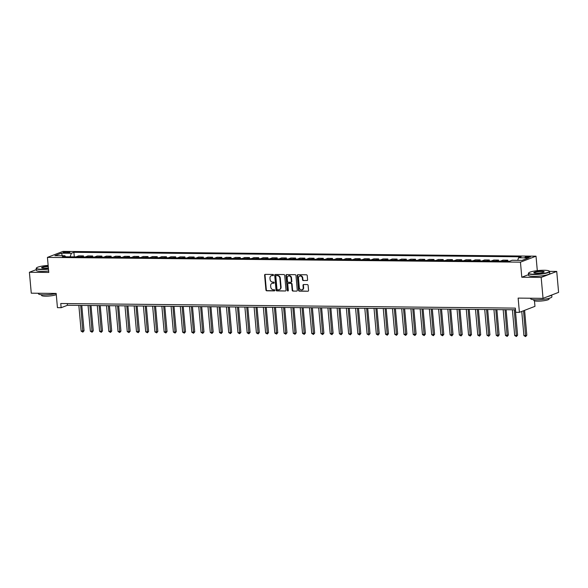 <?xml version="1.0" encoding="UTF-8"?>
<svg xmlns="http://www.w3.org/2000/svg" width="588" height="588" viewBox="0 0 588 588"><rect width="100%" height="100%" fill="white"/><g stroke="black" fill="none" stroke-linecap="round" stroke-linejoin="round"><path stroke-width="0.88" d="M273.508 275.03A0.588 0.5 -111 0 0 272.95 274.449L265.254 274.375A0.838 0.713 -111 0 0 264.6 275.191L265.923 289.98A0.838 0.713 -111 0 0 266.717 290.81L274.412 290.884A0.588 0.5 -111 0 0 274.309 289.737L273.317 289.722A2.675 2.271 -111 0 1 270.767 287.069L270.656 285.841A2.675 2.271 -111 0 1 272.009 283.365A2.675 2.271 -111 0 1 272.736 283.232L273.736 283.247A0.588 0.5 -111 0 0 273.633 282.093L272.634 282.086A2.675 2.271 -111 0 1 270.083 279.432L269.973 278.197A2.675 2.271 -111 0 1 271.325 275.721A2.675 2.271 -111 0 1 272.053 275.596L273.053 275.603A0.588 0.5 -111 0 0 273.508 275.03M529.06 256.515A2.727 0.463 -5.1 0 0 526.333 256.758A2.727 0.463 -5.1 0 0 524.996 257.279A2.727 0.463 -5.1 0 0 526.37 257.551A2.727 0.463 -5.1 0 0 529.097 257.316A2.727 0.463 -5.1 0 0 530.435 256.794A2.727 0.463 -5.1 0 0 529.06 256.515M306.951 280.586A0.838 0.713 -111 0 0 307.597 279.77L307.23 275.618A0.838 0.713 -111 0 0 306.429 274.787L297.888 274.706A0.838 0.713 -111 0 0 297.234 275.515L298.557 290.31A0.838 0.713 -111 0 0 299.351 291.141L307.899 291.222A0.838 0.713 -111 0 0 308.553 290.406L308.105 285.401A0.838 0.713 -111 0 0 307.303 284.57L303.651 284.533A0.838 0.713 -111 0 0 302.996 285.349L303.217 287.833A2.242 1.904 -111 0 1 299.343 287.789L298.476 278.058A2.242 1.904 -111 0 1 302.35 278.095L302.497 279.719A0.838 0.713 -111 0 0 303.29 280.549L307.37 280.425L303.29 280.549M36.28 269.613L29.4 272.259L31.267 293.184L56.176 293.434L57.44 307.664L61.137 307.708L60.762 303.518L515.345 308.112L515.713 312.294L519.402 312.331L534.962 306.348L534.47 300.836M528.502 274.647L521.799 277.227L541.173 277.426L543.04 298.351L518.138 298.101L519.402 312.331M521.799 277.227L520.453 262.16L47.43 257.382L62.982 251.399L536.013 256.177L520.453 262.16M29.4 272.259L48.775 272.45L47.43 257.382M284.702 275.39A0.838 0.713 -111 0 0 283.908 274.559L275.36 274.478A0.838 0.713 -111 0 0 274.706 275.287L276.029 290.082A0.838 0.713 -111 0 0 276.823 290.913L285.371 290.994A0.838 0.713 -111 0 0 286.025 290.185L284.702 275.39M286.621 274.589L295.169 274.677A0.838 0.713 -111 0 1 295.97 275.507L297.285 290.296A0.838 0.713 -111 0 1 296.639 291.111L292.978 291.075A0.838 0.713 -111 0 1 292.177 290.244L291.641 284.247A0.838 0.713 -111 0 0 290.847 283.416L288.421 283.394A0.838 0.713 -111 0 0 287.767 284.21L288.326 290.45A0.588 0.5 -111 0 1 287.311 290.443L285.974 275.404A0.838 0.713 -111 0 1 286.621 274.589A0.838 0.713 -111 0 0 286.393 275.243L285.974 275.404M541.173 277.426L556.733 271.435L558.6 292.368L543.04 298.351M64.379 252.877L66.003 252.891A2.646 0.448 -5.1 0 0 68.642 252.656A2.646 0.448 -5.1 0 0 69.935 252.156A2.646 0.448 -5.1 0 0 68.605 251.884L66.981 251.87A2.646 0.448 -5.1 0 0 64.342 252.105A2.646 0.448 -5.1 0 0 63.048 252.605A2.646 0.448 -5.1 0 0 64.379 252.877M65.628 256.78L64.886 255.765L62.335 256.743L509.539 261.263L512.082 260.286L522.048 260.381L528.524 257.889L518.557 257.794L521.108 256.809L73.904 252.296L71.361 253.274L70.126 256.824M64.886 255.765L54.919 255.67L61.395 253.178L71.361 253.274M537.307 270.649L536.013 256.177M556.733 271.435L549.552 271.362M61.137 307.708L67.444 305.275L515.492 309.803M67.289 303.584L67.444 305.275M74.308 256.868L73.904 252.296M83.533 256.963L83.437 255.905L78.645 255.861L76.102 256.838A3.41 1.705 90.6 0 0 75.992 256.882M92.757 257.052L92.661 256L87.869 255.949L85.326 256.927A3.41 1.705 90.6 0 0 85.216 256.978M101.981 257.147L101.893 256.089L97.093 256.045L94.55 257.022A3.41 1.705 90.6 0 0 94.44 257.074M111.206 257.243L111.117 256.184L106.318 256.14L103.775 257.118A3.41 1.705 90.6 0 0 103.664 257.162M120.43 257.331L120.342 256.28L115.542 256.228L112.999 257.206A3.41 1.705 90.6 0 0 112.889 257.257M129.654 257.426L129.566 256.368L124.766 256.324L122.223 257.301A3.41 1.705 90.6 0 0 122.113 257.353M138.878 257.522L138.79 256.464L133.99 256.419L131.447 257.397A3.41 1.705 90.6 0 0 131.337 257.441M148.102 257.61L148.014 256.559L143.215 256.508L140.672 257.485A3.41 1.705 90.6 0 0 140.561 257.537M157.334 257.706L157.239 256.647L152.439 256.603L149.896 257.581A3.41 1.705 90.6 0 0 149.786 257.632M166.558 257.801L166.463 256.743L161.663 256.699L159.12 257.676A3.41 1.705 90.6 0 0 159.017 257.72M175.783 257.889L175.687 256.838L170.887 256.787L168.344 257.764A3.41 1.705 90.6 0 0 168.242 257.816M185.007 257.985L184.911 256.927L180.112 256.882L177.569 257.86A3.41 1.705 90.6 0 0 177.466 257.911M194.231 258.081L194.136 257.022L189.336 256.978L186.793 257.956A3.41 1.705 90.6 0 0 186.69 258M203.455 258.169L203.36 257.118L198.56 257.066L196.017 258.044A3.41 1.705 90.6 0 0 195.914 258.095M212.68 258.264L212.584 257.213L207.784 257.162L205.241 258.139A3.41 1.705 90.6 0 0 205.139 258.191M221.904 258.36L221.808 257.301L217.009 257.257L214.466 258.235A3.41 1.705 90.6 0 0 214.363 258.279M231.128 258.448L231.033 257.397L226.233 257.346L223.69 258.323A3.41 1.705 90.6 0 0 223.587 258.375M240.352 258.544L240.257 257.493L235.457 257.441L232.914 258.419A3.41 1.705 90.6 0 0 232.811 258.47M249.577 258.639L249.481 257.581L244.681 257.537L242.138 258.514A3.41 1.705 90.6 0 0 242.036 258.558M258.801 258.727L258.705 257.676L253.906 257.625L251.363 258.602A3.41 1.705 90.6 0 0 251.26 258.654M268.025 258.823L267.93 257.772L263.13 257.72L260.587 258.698A3.41 1.705 90.6 0 0 260.484 258.749M277.249 258.918L277.154 257.86L272.354 257.816L269.811 258.793A3.41 1.705 90.6 0 0 269.708 258.838M286.474 259.007L286.378 257.956L281.579 257.904L279.035 258.882A3.41 1.705 90.6 0 0 278.933 258.933M295.698 259.102L295.602 258.051L290.81 258L288.26 258.977A3.41 1.705 90.6 0 0 288.157 259.029M304.922 259.198L304.827 258.139L300.034 258.095L297.484 259.073A3.41 1.705 90.6 0 0 297.381 259.117M314.146 259.286L314.051 258.235L309.259 258.183L306.708 259.161A3.41 1.705 90.6 0 0 306.605 259.212M323.371 259.381L323.275 258.33L318.483 258.279L315.932 259.257A3.41 1.705 90.6 0 0 315.829 259.308M332.595 259.477L332.499 258.419L327.707 258.375L325.164 259.352A3.41 1.705 90.6 0 0 325.054 259.396M341.819 259.565L341.724 258.514L336.931 258.463L334.388 259.448A3.41 1.705 90.6 0 0 334.278 259.492M351.043 259.661L350.948 258.61L346.156 258.558L343.613 259.536A3.41 1.705 90.6 0 0 343.502 259.587M360.268 259.756L360.172 258.698L355.38 258.654L352.837 259.631A3.41 1.705 90.6 0 0 352.726 259.675M369.492 259.845L369.396 258.793L364.604 258.742L362.061 259.727A3.41 1.705 90.6 0 0 361.951 259.771M378.716 259.94L378.621 258.889L373.828 258.838L371.285 259.815A3.41 1.705 90.6 0 0 371.175 259.867M387.94 260.036L387.845 258.977L383.053 258.933L380.51 259.911A3.41 1.705 90.6 0 0 380.399 259.955M397.165 260.124L397.069 259.073L392.277 259.021L389.734 260.006A3.41 1.705 90.6 0 0 389.624 260.05M406.389 260.219L406.293 259.168L401.501 259.117L398.958 260.094A3.41 1.705 90.6 0 0 398.848 260.146M415.613 260.315L415.525 259.257L410.725 259.212L408.182 260.19A3.41 1.705 90.6 0 0 408.072 260.234M424.837 260.403L424.749 259.352L419.95 259.301L417.406 260.286A3.41 1.705 90.6 0 0 417.296 260.33M434.062 260.499L433.973 259.448L429.174 259.396L426.631 260.374A3.41 1.705 90.6 0 0 426.52 260.425M443.286 260.594L443.198 259.536L438.398 259.492L435.855 260.469A3.41 1.705 90.6 0 0 435.745 260.513M452.51 260.682L452.422 259.631L447.622 259.58L445.079 260.565A3.41 1.705 90.6 0 0 444.969 260.609M461.734 260.778L461.646 259.727L456.847 259.675L454.303 260.653A3.41 1.705 90.6 0 0 454.193 260.704M470.959 260.874L470.87 259.815L466.071 259.771L463.528 260.749A3.41 1.705 90.6 0 0 463.418 260.793M480.19 260.962L480.095 259.911L475.295 259.859L472.752 260.844A3.41 1.705 90.6 0 0 472.649 260.888M489.414 261.057L489.319 260.006L484.519 259.955L481.976 260.932A3.41 1.705 90.6 0 0 481.873 260.984M498.639 261.153L498.543 260.094L493.744 260.05L491.2 261.028A3.41 1.705 90.6 0 0 491.098 261.072M507.863 261.241L507.767 260.19L502.968 260.139L500.425 261.123A3.41 1.705 90.6 0 0 500.322 261.168M516.992 260.33L512.192 260.234L509.649 261.212A3.41 1.705 90.6 0 0 509.553 261.256M83.437 255.905L80.894 256.882A3.41 1.705 90.6 0 0 80.791 256.934M92.661 256L90.118 256.978A3.41 1.705 90.6 0 0 90.015 257.022M101.893 256.089L99.343 257.074A3.41 1.705 90.6 0 0 99.24 257.118M111.117 256.184L108.567 257.162A3.41 1.705 90.6 0 0 108.464 257.213M120.342 256.28L117.791 257.257A3.41 1.705 90.6 0 0 117.688 257.301M129.566 256.368L127.015 257.353A3.41 1.705 90.6 0 0 126.912 257.397M138.79 256.464L136.247 257.441A3.41 1.705 90.6 0 0 136.137 257.493M148.014 256.559L145.471 257.537A3.41 1.705 90.6 0 0 145.361 257.588M157.239 256.647L154.695 257.632A3.41 1.705 90.6 0 0 154.585 257.676M166.463 256.743L163.92 257.72A3.41 1.705 90.6 0 0 163.809 257.772M175.687 256.838L173.144 257.816A3.41 1.705 90.6 0 0 173.034 257.867M184.911 256.927L182.368 257.911A3.41 1.705 90.6 0 0 182.258 257.956M194.136 257.022L191.592 258A3.41 1.705 90.6 0 0 191.482 258.051M203.36 257.118L200.817 258.095A3.41 1.705 90.6 0 0 200.706 258.147M212.584 257.213L210.041 258.191A3.41 1.705 90.6 0 0 209.931 258.235M221.808 257.301L219.265 258.279A3.41 1.705 90.6 0 0 219.155 258.33M231.033 257.397L228.489 258.375A3.41 1.705 90.6 0 0 228.379 258.426M240.257 257.493L237.714 258.47A3.41 1.705 90.6 0 0 237.603 258.514M249.481 257.581L246.938 258.558A3.41 1.705 90.6 0 0 246.828 258.61M258.705 257.676L256.162 258.654A3.41 1.705 90.6 0 0 256.052 258.705M267.93 257.772L265.386 258.749A3.41 1.705 90.6 0 0 265.276 258.793M277.154 257.86L274.611 258.838A3.41 1.705 90.6 0 0 274.5 258.889M286.378 257.956L283.835 258.933A3.41 1.705 90.6 0 0 283.732 258.985M295.602 258.051L293.059 259.029A3.41 1.705 90.6 0 0 292.956 259.073M304.827 258.139L302.283 259.117A3.41 1.705 90.6 0 0 302.181 259.168M314.051 258.235L311.508 259.212A3.41 1.705 90.6 0 0 311.405 259.264M323.275 258.33L320.732 259.308A3.41 1.705 90.6 0 0 320.629 259.352M332.499 258.419L329.956 259.396A3.41 1.705 90.6 0 0 329.853 259.448M341.724 258.514L339.18 259.492A3.41 1.705 90.6 0 0 339.078 259.543M350.948 258.61L348.405 259.587A3.41 1.705 90.6 0 0 348.302 259.631M360.172 258.698L357.629 259.675A3.41 1.705 90.6 0 0 357.526 259.727M369.396 258.793L366.853 259.771A3.41 1.705 90.6 0 0 366.75 259.822M378.621 258.889L376.077 259.867A3.41 1.705 90.6 0 0 375.975 259.911M387.845 258.977L385.302 259.955A3.41 1.705 90.6 0 0 385.199 260.006M397.069 259.073L394.526 260.05A3.41 1.705 90.6 0 0 394.423 260.102M406.293 259.168L403.75 260.146A3.41 1.705 90.6 0 0 403.647 260.19M415.525 259.257L412.974 260.234A3.41 1.705 90.6 0 0 412.872 260.286M424.749 259.352L422.199 260.33A3.41 1.705 90.6 0 0 422.096 260.381M433.973 259.448L431.423 260.425A3.41 1.705 90.6 0 0 431.32 260.469M443.198 259.536L440.647 260.513A3.41 1.705 90.6 0 0 440.544 260.565M452.422 259.631L449.871 260.609A3.41 1.705 90.6 0 0 449.769 260.66M461.646 259.727L459.103 260.704A3.41 1.705 90.6 0 0 458.993 260.749M470.87 259.815L468.327 260.793A3.41 1.705 90.6 0 0 468.217 260.844M480.095 259.911L477.552 260.888A3.41 1.705 90.6 0 0 477.441 260.94M489.319 260.006L486.776 260.984A3.41 1.705 90.6 0 0 486.666 261.028M498.543 260.094L496 261.072A3.41 1.705 90.6 0 0 495.89 261.123M507.767 260.19L505.224 261.168A3.41 1.705 90.6 0 0 505.114 261.219M517.675 260.337L518.557 257.794M62.394 255.743L61.395 253.178M273.391 275.441L272.479 275.434A2.675 2.271 -111 0 0 271.752 275.559A2.675 2.271 -111 0 0 271.546 275.654M272.222 283.298A2.675 2.271 -111 0 1 272.428 283.203A2.675 2.271 -111 0 1 273.155 283.071L274.074 283.078M265.254 274.375A0.838 0.713 -111 0 0 265.019 275.03L266.342 289.818A0.838 0.713 -111 0 0 267.143 290.648L274.758 290.722M275.353 274.478A0.838 0.713 -111 0 0 275.125 275.125L276.448 289.921A0.838 0.713 -111 0 0 277.242 290.751L285.371 290.994M276.257 275.632A0.588 0.5 -111 0 0 275.801 276.206L276.963 289.186A0.588 0.5 -111 0 0 277.521 289.766L278.565 289.781A2.675 2.271 -111 0 0 279.293 289.649A2.675 2.271 -111 0 0 280.652 287.172L279.859 278.3A2.675 2.271 -111 0 0 277.308 275.647L276.676 275.471A0.588 0.5 -111 0 0 276.382 275.588M279.498 289.553A2.675 2.271 -111 0 0 279.719 289.487A2.675 2.271 -111 0 0 281.071 287.01L280.652 287.172M276.676 275.471L277.727 275.485A2.675 2.271 -111 0 1 280.278 278.139L281.071 287.01M296.639 291.111L292.978 291.075M288.84 283.232L288.421 283.394A0.838 0.713 -111 0 1 288.84 283.232L291.266 283.254A0.838 0.713 -111 0 1 292.067 284.085L292.603 290.082A0.838 0.713 -111 0 0 293.397 290.913M286.393 275.243L287.73 290.281A0.588 0.5 -111 0 0 288.216 290.854M291.089 278.021A2.242 1.904 -111 0 0 287.216 277.984L287.517 281.409A0.838 0.713 -111 0 0 288.318 282.24L290.744 282.269A0.838 0.713 -111 0 0 291.398 281.454L291.089 278.021L291.508 277.859A2.242 1.904 -111 0 0 288.561 275.846M291.163 282.108A0.838 0.713 -111 0 0 291.817 281.292L291.398 281.454M291.508 277.859L291.817 281.292M299.821 275.919A2.242 1.904 -111 0 1 302.769 277.933L302.916 279.557A0.838 0.713 -111 0 0 303.709 280.38M302.291 289.803A2.242 1.904 -111 0 0 303.636 287.672L303.217 287.833M303.643 284.533A0.838 0.713 -111 0 0 303.415 285.18L303.636 287.672M297.881 274.706A0.838 0.713 -111 0 0 297.653 275.353L298.976 290.149A0.838 0.713 -111 0 0 299.77 290.972L307.899 291.222M78.843 305.392L81.144 331.154L84.04 330.765L81.776 305.422M84.04 330.765L82.849 332.132L80.688 305.415M82.849 332.132L81.144 331.154M88.068 305.488L90.368 331.242L92.213 331.264L93.264 330.86L91 305.517M93.264 330.86L92.073 332.227L89.913 305.503M92.073 332.227L90.368 331.242M97.292 305.576L99.593 331.338L101.437 331.36L102.488 330.956L100.225 305.606M102.488 330.956L101.298 332.316L99.137 305.598M101.298 332.316L99.593 331.338M106.516 305.672L108.817 331.434L111.713 331.044L109.449 305.701M111.713 331.044L110.522 332.411L108.361 305.694M110.522 332.411L108.817 331.434M115.74 305.767L118.041 331.522L119.886 331.544L120.937 331.14L118.673 305.797M120.937 331.14L119.746 332.507L117.585 305.782M119.746 332.507L118.041 331.522M48.142 265.409A10.4 1.757 -5.1 0 0 36.537 267.885A10.4 1.757 -5.1 0 0 41.638 269.245A10.4 1.757 -5.1 0 0 48.451 268.863M48.481 269.157A10.658 1.793 174.9 0 1 41.535 269.547A10.658 1.793 174.9 0 1 36.177 268.466A10.658 1.793 174.9 0 1 36.309 268.15L36.537 267.885M48.37 267.966A5.204 0.875 174.9 0 1 44.203 268.253A5.204 0.875 174.9 0 1 41.682 267.871A5.204 0.875 174.9 0 1 48.223 266.298M56.183 293.522A10.658 1.793 174.9 0 1 43.791 294.823A10.658 1.793 174.9 0 1 38.433 293.75L38.389 293.258M56.279 294.617A7.673 1.294 174.9 0 1 45.438 296.183A7.673 1.294 174.9 0 1 41.579 295.411L41.52 294.728M48.642 270.994A10.658 1.793 174.9 0 1 41.704 271.384A10.658 1.793 174.9 0 1 36.338 270.311L36.177 268.466M48.245 266.592A4.947 0.831 -5.1 0 0 41.866 267.959A4.947 0.831 -5.1 0 0 41.873 267.981M544.12 270.267A10.4 1.757 -5.1 0 0 528.752 272.854A10.4 1.757 -5.1 0 0 533.86 274.214A10.4 1.757 -5.1 0 0 545.01 273.148A10.4 1.757 -5.1 0 0 549.17 271.031A10.4 1.757 -5.1 0 0 544.12 270.267M549.17 271.031L549.442 271.252A10.658 1.793 174.9 0 1 549.626 271.546A10.658 1.793 174.9 0 1 544.414 273.574A10.658 1.793 174.9 0 1 533.757 274.515A10.658 1.793 174.9 0 1 528.391 273.435A10.658 1.793 174.9 0 1 528.524 273.119L528.752 272.854M541.555 271.252A5.204 0.875 174.9 0 1 544.106 271.935A5.204 0.875 174.9 0 1 536.425 273.229A5.204 0.875 174.9 0 1 533.897 272.847A5.204 0.875 174.9 0 1 535.977 271.781A5.204 0.875 174.9 0 1 541.555 271.252M543.937 272.068A4.947 0.831 -5.1 0 0 543.937 272.053A4.947 0.831 -5.1 0 0 541.452 271.553A4.947 0.831 -5.1 0 0 536.506 271.987A4.947 0.831 -5.1 0 0 534.088 272.928A4.947 0.831 -5.1 0 0 534.088 272.95M551.72 295.014L551.882 296.822A10.658 1.793 174.9 0 1 546.671 298.858A10.658 1.793 174.9 0 1 536.013 299.792A10.658 1.793 174.9 0 1 530.648 298.719L530.604 298.226M549.023 298.329L549.082 299.013A7.673 1.294 174.9 0 1 545.326 300.475A7.673 1.294 174.9 0 1 537.653 301.152A7.673 1.294 174.9 0 1 533.794 300.38L533.735 299.696M549.626 271.546L549.787 273.383A10.658 1.793 174.9 0 1 544.576 275.419A10.658 1.793 174.9 0 1 533.919 276.353A10.658 1.793 174.9 0 1 528.561 275.28L528.391 273.435M551.537 295.08A10.658 1.793 174.9 0 1 547.987 296.448M124.965 305.856L127.265 331.617L129.11 331.639L130.161 331.235L127.897 305.885M130.161 331.235L128.97 332.595L126.81 305.878M128.97 332.595L127.265 331.617M134.189 305.951L136.489 331.713L139.385 331.323L137.122 305.981M139.385 331.323L138.195 332.69L136.034 305.973M138.195 332.69L136.489 331.713M143.413 306.047L145.714 331.801L147.559 331.823L148.61 331.419L146.346 306.076M148.61 331.419L147.419 332.786L145.258 306.061M147.419 332.786L145.714 331.801M152.637 306.135L154.938 331.897L156.783 331.919L157.834 331.514L155.57 306.164M157.834 331.514L156.643 332.874L154.482 306.157M156.643 332.874L154.938 331.897M161.862 306.23L164.162 331.992L167.058 331.603L164.794 306.26M167.058 331.603L165.867 332.97L163.707 306.252M165.867 332.97L164.162 331.992M171.086 306.326L173.387 332.08L175.231 332.102L176.282 331.698L174.019 306.355M176.282 331.698L175.092 333.065L172.931 306.341M175.092 333.065L173.387 332.08M180.31 306.414L182.611 332.176L184.456 332.198L185.507 331.794L183.243 306.444M185.507 331.794L184.316 333.153L182.155 306.436M184.316 333.153L182.611 332.176M189.534 306.51L191.835 332.271L194.731 331.882L192.467 306.539M194.731 331.882L193.54 333.249L191.379 306.532M193.54 333.249L191.835 332.271M198.759 306.605L201.059 332.36L202.904 332.382L203.955 331.977L201.699 306.635M203.955 331.977L202.764 333.345L200.604 306.62M202.764 333.345L201.059 332.36M207.983 306.693L210.284 332.455L212.128 332.477L213.179 332.073L210.923 306.723M213.179 332.073L211.989 333.433L209.828 306.716M211.989 333.433L210.284 332.455M217.215 306.789L219.508 332.551L222.404 332.161L220.147 306.818M222.404 332.161L221.213 333.528L219.059 306.811M221.213 333.528L219.508 332.551M226.439 306.885L228.732 332.639L230.577 332.661L231.628 332.257L229.371 306.914M231.628 332.257L230.437 333.624L228.284 306.899M230.437 333.624L228.732 332.639M235.663 306.973L237.956 332.734L239.801 332.757L240.852 332.352L238.596 307.002M240.852 332.352L239.661 333.712L237.508 306.995M239.661 333.712L237.956 332.734M244.887 307.068L247.18 332.83L250.076 332.44L247.82 307.098M250.076 332.44L248.886 333.808L246.732 307.09M248.886 333.808L247.18 332.83M254.112 307.164L256.405 332.918L258.25 332.94L259.301 332.536L257.044 307.193M259.301 332.536L258.11 333.903L255.956 307.179M258.11 333.903L256.405 332.918M263.336 307.252L265.629 333.014L267.474 333.036L268.525 332.632L266.268 307.281M268.525 332.632L267.334 333.991L265.181 307.274M267.334 333.991L265.629 333.014M272.56 307.348L274.853 333.109L277.749 332.72L275.493 307.377M277.749 332.72L276.558 334.087L274.405 307.37M276.558 334.087L274.853 333.109M281.784 307.443L284.077 333.198L285.922 333.22L286.981 332.815L284.717 307.473M286.981 332.815L285.783 334.182L283.629 307.458M285.783 334.182L284.077 333.198M291.009 307.531L293.309 333.293L295.154 333.315L296.205 332.911L293.941 307.561M296.205 332.911L295.007 334.271L292.853 307.553M295.007 334.271L293.309 333.293M300.233 307.627L302.533 333.389L305.429 332.999L303.165 307.656M305.429 332.999L304.231 334.366L302.078 307.649M304.231 334.366L302.533 333.389M309.457 307.722L311.758 333.477L313.602 333.499L314.654 333.095L312.39 307.752M314.654 333.095L313.455 334.462L311.302 307.737M313.455 334.462L311.758 333.477M318.681 307.811L320.982 333.572L322.827 333.594L323.878 333.19L321.614 307.84M323.878 333.19L322.68 334.55L320.526 307.833M322.68 334.55L320.982 333.572M327.906 307.906L330.206 333.668L333.102 333.278L330.838 307.936M333.102 333.278L331.904 334.646L329.75 307.928M331.904 334.646L330.206 333.668M337.13 308.002L339.43 333.756L341.275 333.778L342.326 333.374L340.062 308.031M342.326 333.374L341.128 334.741L338.975 308.016M341.128 334.741L339.43 333.756M346.354 308.09L348.655 333.852L350.499 333.874L351.55 333.469L349.287 308.119M351.55 333.469L350.36 334.829L348.199 308.112M350.36 334.829L348.655 333.852M355.578 308.185L357.879 333.947L360.775 333.558L358.511 308.215M360.775 333.558L359.584 334.925L357.423 308.208M359.584 334.925L357.879 333.947M364.803 308.281L367.103 334.035L368.948 334.058L369.999 333.653L367.735 308.31M369.999 333.653L368.808 335.02L366.647 308.296M368.808 335.02L367.103 334.035M374.027 308.369L376.327 334.131L379.223 333.749L376.959 308.406M379.223 333.749L378.033 335.109L375.872 308.391M378.033 335.109L376.327 334.131M383.251 308.465L385.552 334.227L388.447 333.837L386.184 308.494M388.447 333.837L387.257 335.204L385.096 308.487M387.257 335.204L385.552 334.227M392.475 308.56L394.776 334.315L396.621 334.337L397.672 333.933L395.408 308.59M397.672 333.933L396.481 335.3L394.32 308.575M396.481 335.3L394.776 334.315M401.7 308.649L404 334.41L406.896 334.028L404.632 308.685M406.896 334.028L405.705 335.388L403.544 308.671M405.705 335.388L404 334.41M410.924 308.744L413.224 334.506L416.12 334.116L413.856 308.774M416.12 334.116L414.93 335.483L412.769 308.766M414.93 335.483L413.224 334.506M420.148 308.84L422.449 334.601L425.345 334.212L423.081 308.869M425.345 334.212L424.154 335.579L421.993 308.854M424.154 335.579L422.449 334.601M429.372 308.935L431.673 334.69L433.518 334.712L434.569 334.307L432.305 308.965M434.569 334.307L433.378 335.674L431.217 308.95M433.378 335.674L431.673 334.69M438.597 309.023L440.897 334.785L443.793 334.396L441.529 309.053M443.793 334.396L442.602 335.763L440.441 309.045M442.602 335.763L440.897 334.785M447.821 309.119L450.121 334.881L453.017 334.491L450.753 309.148M453.017 334.491L451.827 335.858L449.666 309.134M451.827 335.858L450.121 334.881M457.045 309.214L459.346 334.969L461.19 334.991L462.241 334.587L459.978 309.244M462.241 334.587L461.051 335.954L458.89 309.229M461.051 335.954L459.346 334.969M466.269 309.303L468.57 335.064L471.466 334.675L469.202 309.332M471.466 334.675L470.275 336.042L468.114 309.325M470.275 336.042L468.57 335.064M475.494 309.398L477.794 335.16L480.69 334.77L478.426 309.428M480.69 334.77L479.499 336.138L477.338 309.413M479.499 336.138L477.794 335.16M484.718 309.494L487.018 335.248L488.863 335.27L489.914 334.866L487.65 309.523M489.914 334.866L488.724 336.233L486.563 309.509M488.724 336.233L487.018 335.248M493.942 309.582L496.243 335.344L499.139 334.954L496.875 309.611M499.139 334.954L497.948 336.321L495.787 309.604M497.948 336.321L496.243 335.344M503.166 309.678L505.467 335.439L508.363 335.05L506.099 309.707M508.363 335.05L507.172 336.417L505.011 309.692M507.172 336.417L505.467 335.439M512.391 309.773L514.691 335.527L516.536 335.55L517.587 335.145L515.331 309.803M517.587 335.145L516.396 336.512L514.235 309.788M516.396 336.512L514.691 335.527M521.754 311.427L523.915 335.623L525.76 335.638L526.811 335.233L524.592 310.339M526.811 335.233L525.621 336.601L523.54 310.743M525.621 336.601L523.915 335.623M80.894 256.882L76.102 256.838M90.118 256.978L85.326 256.927M99.343 257.074L94.55 257.022M108.567 257.162L103.775 257.118M117.791 257.257L112.999 257.206M127.015 257.353L122.223 257.301M136.247 257.441L131.447 257.397M145.471 257.537L140.672 257.485M154.695 257.632L149.896 257.581M163.92 257.72L159.12 257.676M173.144 257.816L168.344 257.764M182.368 257.911L177.569 257.86M191.592 258L186.793 257.956M200.817 258.095L196.017 258.044M210.041 258.191L205.241 258.139M219.265 258.279L214.466 258.235M228.489 258.375L223.69 258.323M237.714 258.47L232.914 258.419M246.938 258.558L242.138 258.514M256.162 258.654L251.363 258.602M265.386 258.749L260.587 258.698M274.611 258.838L269.811 258.793M283.835 258.933L279.035 258.882M293.059 259.029L288.26 258.977M302.283 259.117L297.484 259.073M311.508 259.212L306.708 259.161M320.732 259.308L315.932 259.257M329.956 259.396L325.164 259.352M339.18 259.492L334.388 259.448M348.405 259.587L343.613 259.536M357.629 259.675L352.837 259.631M366.853 259.771L362.061 259.727M376.077 259.867L371.285 259.815M385.302 259.955L380.51 259.911M394.526 260.05L389.734 260.006M403.75 260.146L398.958 260.094M412.974 260.234L408.182 260.19M422.199 260.33L417.406 260.286M431.423 260.425L426.631 260.374M440.647 260.513L435.855 260.469M449.871 260.609L445.079 260.565M459.103 260.704L454.303 260.653M468.327 260.793L463.528 260.749M477.552 260.888L472.752 260.844M486.776 260.984L481.976 260.932M496 261.072L491.2 261.028M505.224 261.168L500.425 261.123M67.069 252.855L66.981 251.87M68.678 252.649L68.605 251.884M272.479 275.434L272.053 275.596M273.155 283.071L272.736 283.232M267.143 290.648L266.717 290.81M266.342 289.818L265.923 289.98M265.019 275.03L264.6 275.191M277.242 290.751L276.823 290.913M276.448 289.921L276.029 290.082M275.125 275.125L274.706 275.287M280.278 278.139L279.859 278.3M277.727 275.485L277.308 275.647M292.603 290.082L292.177 290.244M292.067 284.085L291.641 284.247M291.266 283.254L290.847 283.416M287.73 290.281L287.311 290.443M302.916 279.557L302.497 279.719M302.769 277.933L302.35 278.095M303.415 285.18L302.996 285.349M299.77 290.972L299.351 291.141M298.976 290.149L298.557 290.31M297.653 275.353L297.234 275.515M271.752 275.559L271.325 275.721M272.428 283.203L272.009 283.365M276.522 275.5L276.095 275.662M279.719 289.487L279.293 289.649M288.612 283.269L288.194 283.431M288.767 275.75L288.348 275.912M291.391 282.064L290.972 282.225M300.027 275.823L299.608 275.985M302.504 289.737L302.085 289.899"/></g></svg>
